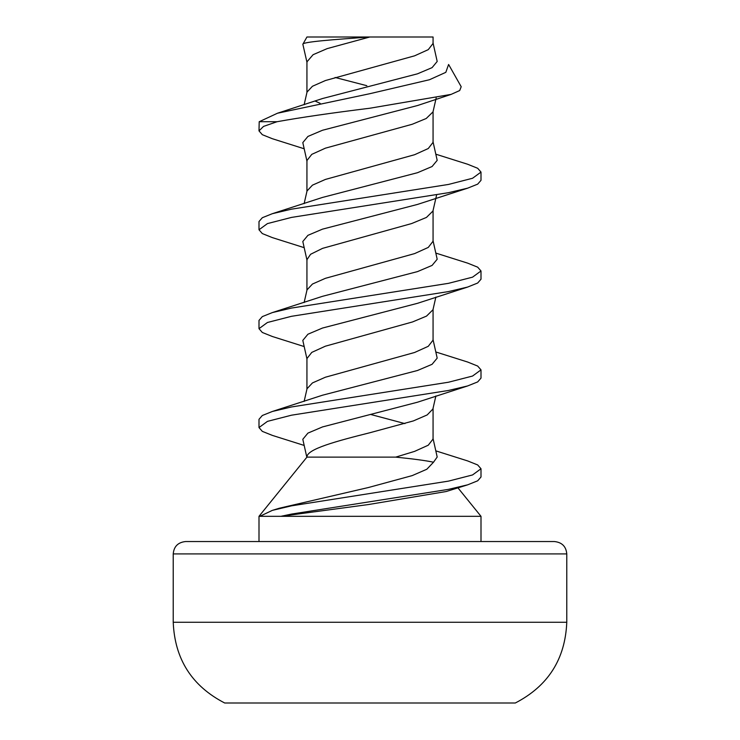 <?xml version="1.0" encoding="UTF-8"?>
<svg xmlns="http://www.w3.org/2000/svg" width="740" height="740" viewBox="0 0 740 740"><rect width="100%" height="100%" fill="white"/><g stroke="black" fill="none" stroke-linecap="round" stroke-linejoin="round"><path stroke-width="1.11" d="M306.906 457.163L259 516.317L259 541.541L185.592 541.541L554.408 541.541L259 541.541M457.625 487.457L481 516.317L259 516.317M432.974 408.943L427.174 414.937L413.364 420.921L369.972 432.715C336.644 441.077 306.656 449.106 306.943 457.126L395.715 457.126C413.216 458.883 425.824 460.576 433.52 462.213L426.832 469.243L412.217 475.598L368.354 487.54L279.378 508.214L272.339 510.369L259.842 516.317M448.57 64.537L445.822 72.335L429.468 79.735L370 93.666L277.482 113.229L259.204 121.721L259 130.878L262.321 134.689L272.339 138.713L304.131 148.758M259.204 121.721L277.047 121.721C300.819 117.429 331.807 112.924 370 108.207L451.113 94.387L459.697 90.548L461.196 86.719L448.625 64.5M304.131 104.766L307.026 92.075L312.447 86.266L325.406 80.54L414.594 55.824L428.266 49.645L433.067 43.456L433.067 37L306.933 37L302.854 44.28C302.068 41.912 334.129 39.507 369.806 37L327.191 48.609L313.094 54.695L306.933 61.864L306.933 92.491M370.583 414.437L404.947 423.604M433.067 408.258L433.067 439.024L428.266 445.203L414.594 451.382L395.715 457.126M432.983 111.925L426.212 118.502L412.226 124.265L325.406 148.167L311.79 154.355L306.933 160.543L306.933 191.383M433.067 111.583L433.067 142.348L428.266 148.527L414.594 154.715L325.406 179.431L312.447 185.157L307.026 190.966L304.131 203.657M432.965 211.011L426.444 217.431L411.634 223.554L322.557 248.363L310.596 254.282L306.943 259.685M433.067 210.475L433.067 241.24L428.266 247.419L414.594 253.607L325.406 278.323L312.447 284.049L307.026 289.858L304.131 302.549M435.869 297.091L432.974 309.764L426.518 316.11L412.559 321.937L325.406 346.181L311.79 352.388L306.933 358.558L306.933 389.166M433.067 309.366L433.067 340.132L428.266 346.311L414.594 352.49L325.406 377.215L312.447 382.932L307.026 388.74L304.131 401.432M335.109 77.469L366.846 85.701M315.231 101.112L320.143 103.341M481 516.317L481 541.541M173.225 622.275C174.751 659.146 191.901 686.054 224.692 703L515.308 703C548.1 686.054 565.249 659.146 566.775 622.275L173.225 622.275L173.225 553.909C173.891 546.471 178.016 542.346 185.592 541.541M435.869 154.207L467.661 164.252L477.679 168.276L481 172.087L472.555 178.266L448.486 184.445L291.514 209.17L272.339 213.694L262.321 217.717L259 221.528L259 229.77L262.321 233.581L272.339 237.605L304.131 247.65M435.869 253.099L467.661 263.144L477.679 267.168L481 270.979L472.555 277.158L448.486 283.337L291.514 308.062L272.339 312.585L262.321 316.609L259 320.42L259 328.662L262.321 332.473L272.339 336.496L304.131 346.542M435.869 351.99L467.661 362.036L477.679 366.06L481 369.871L472.555 376.05L448.486 382.229L291.514 406.954L272.339 411.477L262.321 415.501L259 419.312L259 427.554L262.321 431.365L272.339 435.388L304.131 445.425M435.869 450.882L467.661 460.928L477.679 464.951L481 468.753L472.555 474.941L448.486 481.12L291.514 505.846L272.339 510.369M432.974 42.624L437.192 61.457L432.077 67.636L417.508 73.815L322.492 98.54L277.482 113.229M432.974 141.516L437.192 160.349L432.077 166.528L417.508 172.707L322.492 197.432L272.339 213.694M432.974 240.407L437.192 259.24L432.077 265.42L417.508 271.599L322.492 296.324L272.339 312.585M432.974 339.299L437.192 358.123L432.077 364.311L417.508 370.49L322.492 395.216L272.339 411.477M432.974 438.191L437.192 457.015L433.52 462.213M302.854 44.28L307.026 62.558M451.113 94.396L417.508 105.533L322.492 130.258L307.923 136.438L302.808 142.617L307.017 161.412M481 172.087L481 180.329L477.679 184.14L467.661 188.163L417.508 204.425L322.492 229.15L307.923 235.329L302.808 241.508L307.026 260.341M481 270.979L481 279.221L477.679 283.022L467.661 287.055L417.508 303.317L322.492 328.042L307.923 334.221L302.808 340.4L307.026 359.233M481 369.871L481 378.103L477.679 381.914L467.661 385.938L417.508 402.209L322.492 426.934L307.923 433.113L302.808 439.292L306.85 457.348M280.932 516.317L368.391 504.551L446.164 491.526L467.661 484.829L448.486 489.362L291.514 514.078L280.932 516.317M277.047 121.721L263.542 126.401L259 130.878M467.661 188.163L448.486 192.687L291.514 217.412L267.445 223.591L259 229.77M467.661 287.055L448.486 291.579L291.514 316.304L267.445 322.483L259 328.662M467.661 385.938L448.486 390.47L291.514 415.196L267.445 421.375L259 427.554M481 468.753L481 476.995L477.679 480.806L467.661 484.829M554.408 541.541C561.984 542.346 566.109 546.471 566.775 553.909L173.225 553.909M306.933 259.685L306.933 290.274M566.775 553.909L566.775 622.275M432.983 111.971L436.175 97.995M432.974 210.891L436.637 194.851M432.974 408.674L435.869 395.983"/></g></svg>
